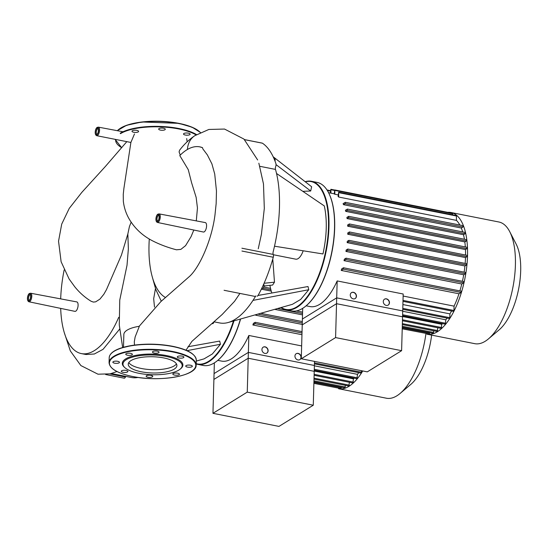 <?xml version="1.0" encoding="UTF-8"?>
<svg xmlns="http://www.w3.org/2000/svg" width="548" height="548" viewBox="0 0 548 548"><rect width="100%" height="100%" fill="white"/><g stroke="black" fill="none" stroke-linecap="round" stroke-linejoin="round"><path stroke-width="0.82" d="M335.588 337.589L336.698 297.859L402.718 310.942L401.609 350.679L335.588 337.589L301.284 358.769L302.393 319.039L336.698 297.859M301.284 358.769L367.304 371.859L401.609 350.679M437.304 331.793A62.02 26.475 101.2 0 1 426.878 334.184L474.753 343.671A62.02 26.475 101.2 0 0 485.185 341.281A62.02 26.475 101.2 0 0 488.439 338.897A62.02 26.475 101.2 0 0 512.784 287.981A62.02 26.475 101.2 0 0 509.709 231.633A62.02 26.475 101.2 0 0 498.879 221.995L450.997 212.508A62.02 26.475 101.2 0 1 466.711 266.979A62.02 26.475 101.2 0 1 437.304 331.793M306.133 305.805L309.963 306.565A57.67 24.619 -78.8 0 0 319.662 304.346A57.67 24.619 -78.8 0 0 337.171 280.925L403.191 294.009L402.554 316.792L336.534 303.702L337.171 280.925M461.142 291.152L343.5 267.78L341.74 268.828A57.67 24.619 101.2 0 1 341.219 270.438L458.977 293.783A57.67 24.619 101.2 0 1 454.073 306.14L403.136 296.043M463.683 281.542L346.041 258.177L344.384 259.149A57.67 24.619 101.2 0 1 344.021 260.663L461.779 284.008A57.67 24.619 101.2 0 1 459.902 290.858M465.444 272.418L347.795 249.045L346.185 249.998A57.67 24.619 101.2 0 1 345.946 251.436L463.704 274.781A57.67 24.619 101.2 0 1 462.43 281.247M466.547 263.691L348.905 240.319L347.288 241.271A57.67 24.619 101.2 0 1 347.158 242.648L464.916 265.992A57.67 24.619 101.2 0 1 464.135 272.109M467.06 255.334L349.419 231.962L347.775 232.934A57.67 24.619 101.2 0 1 347.74 234.243L465.499 257.587A57.67 24.619 101.2 0 1 465.163 263.369M347.713 226.221L349.206 225.297L349.364 223.954L347.651 224.968A57.67 24.619 101.2 0 1 347.713 226.221L465.471 249.566A57.67 24.619 101.2 0 1 465.553 254.984M347.062 218.577L348.555 217.652L348.713 216.316L346.898 217.392A57.67 24.619 101.2 0 1 347.062 218.577L464.82 241.921A57.67 24.619 101.2 0 1 465.327 246.943M345.72 211.364L347.254 210.418L347.411 209.076L345.432 210.254A57.67 24.619 101.2 0 1 345.72 211.364L463.478 234.708A57.67 24.619 101.2 0 1 464.423 239.25M343.528 204.678L345.172 203.664L345.329 202.322L343.082 203.664A57.67 24.619 101.2 0 1 343.528 204.678L461.293 228.023A57.67 24.619 101.2 0 1 462.711 231.934M456.463 220.385L456.402 215.542L338.643 192.197L338.089 196.444A57.67 24.619 101.2 0 1 338.705 197.04L456.463 220.385A57.67 24.619 101.2 0 1 459.841 225.023M452.689 214.809L452.532 213.288L334.773 189.944L334.225 193.971A57.67 24.619 101.2 0 1 334.849 194.245L338.137 194.896M388.114 305.14A3.487 2.932 58.3 0 0 389.142 301.688A3.487 2.932 58.3 0 0 386.299 298.941A3.487 2.932 58.3 0 0 384.456 299.215M386.278 305.414A3.487 2.932 -121.7 0 1 383.415 302.619A3.487 2.932 -121.7 0 1 384.538 299.16A3.487 2.932 -121.7 0 1 386.456 298.845A3.487 2.932 -121.7 0 1 389.32 301.64A3.487 2.932 -121.7 0 1 388.196 305.092A3.487 2.932 -121.7 0 1 386.278 305.414M355.104 298.598A3.487 2.932 58.3 0 0 356.132 295.139A3.487 2.932 58.3 0 0 353.289 292.399A3.487 2.932 58.3 0 0 351.446 292.673M353.268 298.866A3.487 2.932 -121.7 0 1 350.405 296.071A3.487 2.932 -121.7 0 1 351.528 292.618A3.487 2.932 -121.7 0 1 353.446 292.303A3.487 2.932 -121.7 0 1 356.31 295.091A3.487 2.932 -121.7 0 1 355.186 298.55A3.487 2.932 -121.7 0 1 353.268 298.866M302.688 308.339L302.229 324.882L336.534 303.702M447.1 318.121A57.67 24.619 101.2 0 1 445.825 319.813L445.271 324.169L402.581 315.71M445.825 319.813L402.712 311.264M442.462 323.615A57.67 24.619 101.2 0 1 441.763 324.293L441.215 328.437L402.444 320.751M441.763 324.293L402.561 316.525M437.736 327.745L437.194 331.492L402.335 324.58M433.715 330.8L433.215 333.376L402.259 327.238M429.728 332.684L429.262 334.054L402.218 328.697M425.529 333.314L402.218 328.814M451.593 310.997A57.67 24.619 101.2 0 1 449.922 313.881L402.896 304.558M449.922 313.881L449.812 317.689L449.36 318.573L402.759 309.332M330.321 193.026L330.855 189.293L330.951 193.149M334.773 189.944L334.849 194.245M338.643 192.197L338.705 197.04M349.419 231.962L349.268 233.304L347.74 234.243M348.905 240.319L348.747 241.661L347.158 242.648M347.795 249.045L347.644 250.388L345.946 251.436M346.041 258.177L345.884 259.512L344.021 260.663M343.5 267.78L343.343 269.123L341.219 270.438M447.709 212.336A62.02 26.475 101.2 0 1 450.997 212.508M462.971 225.694L462.937 227.009L461.293 228.023M465.053 232.448L465.019 233.763L463.478 234.708M466.355 239.688L466.321 240.997L464.82 241.921M467.006 247.326L466.965 248.641L465.471 249.566M467.177 255.306L467.026 256.649L465.499 257.587M466.663 263.663L466.512 265.006L464.916 265.992M465.56 272.39L465.403 273.733L463.704 274.781M463.8 281.521L463.649 282.857L461.779 284.008M461.258 291.125L461.108 292.468L458.977 293.783M454.073 306.14L453.95 310.49L453.491 311.374L402.986 301.359M488.439 338.897L499.118 329.869A49.615 21.18 -78.8 0 0 518.593 289.139A49.615 21.18 -78.8 0 0 516.134 244.052L509.709 231.633M247.258 392.128L248.367 352.398L314.388 365.489L313.278 405.219L247.258 392.128L212.953 413.315L214.063 373.578L248.367 352.398M212.953 413.315L278.973 426.399L313.278 405.219M74.932 311.36A4.816 2.055 -78.8 0 0 78.097 305.27A4.816 2.055 -78.8 0 0 76.809 301.914L30.626 293.221A4.363 1.863 101.2 0 1 31.791 296.263A4.363 1.863 101.2 0 1 29.667 301.612A4.363 1.863 101.2 0 1 28.928 301.777L74.932 311.36M203.418 232.03A4.816 2.055 -78.8 0 0 206.582 225.934A4.816 2.055 -78.8 0 0 205.288 222.584L159.105 213.891A4.363 1.863 101.2 0 1 160.276 216.926A4.363 1.863 101.2 0 1 158.153 222.276A4.363 1.863 101.2 0 1 157.413 222.447L203.418 232.03M126.588 141.918L105.483 166.352L81.816 192.375L69.254 208.377L61.712 224.118L58.54 241.189L61.123 261.766L69.117 278.994L74.672 286.666C79.453 292.625 84.961 297.502 91.18 301.297L93.372 302.078L95.66 301.838L99.921 299.119L103.839 294.262L106.456 289.659L121.43 255.094L127.848 233.975L129.417 226.591L131.143 222.159M176.449 249.785L176.477 249.799C167.798 247.538 159.776 244.524 152.406 240.757C142.775 235.798 135.198 228.824 129.671 219.83C126.211 214.097 124.101 207.898 123.334 201.246L123.259 194.321L123.903 188.382L130.89 142.453L96.701 135.692A4.363 1.863 101.2 0 0 97.441 135.527A4.363 1.863 101.2 0 0 99.565 130.171A4.363 1.863 101.2 0 0 98.393 127.136L97.291 127.369C95.482 127.931 93.968 134.575 96.701 135.692M119.82 328.882L103.051 349.343L94.331 354.001L86.022 354.515L81.337 353.583A77.569 33.113 -78.8 0 0 118.697 317.361M64.164 269.945A77.569 33.113 -78.8 0 0 60.691 298.879M60.691 308.394A77.569 33.113 -78.8 0 0 81.337 353.583M127.848 233.975L128.362 248.915L127.02 265.246L119.759 300.099L119.279 325.005L122.663 347.501M155.461 288.529L153.68 298.735L154.495 307.092M134.493 133.931L130.89 142.453M176.477 249.799L180.84 249.395L185.573 245.655L191.06 236.661L193.821 230.03M196.287 220.885L197.451 208.021L196.15 197.369L191.574 182.669L188.272 169.681L179.778 155.57A77.569 33.113 -78.8 0 1 199.835 146.864L202.548 147.693A77.569 33.113 -78.8 0 0 199.835 146.864M180.251 155.098L179.086 151.94L179.573 150.227M202.548 147.693L202.808 148.837L207.384 154.954L211.912 163.886L214.72 174.011L216.46 190.978L216.159 203.561L215.001 214.727M215.056 214.302C212.021 239.531 199.89 266.691 189.766 276.192L160.9 301.558L139.144 326.32M149.289 239.003A77.569 33.113 -78.8 0 0 165.571 297.557M123.492 347.261L123.848 334.486A29.565 9.857 1.6 0 1 139.343 326.286L135.137 336.958L134.287 341.89L134.52 345.082M303.181 250.785A13.94 5.953 101.2 0 1 298.091 258.629A13.94 5.953 101.2 0 1 295.749 259.17L273.363 254.731M280.98 307.558A65.507 27.962 -78.8 0 0 286.029 309.812A65.507 27.962 -78.8 0 0 297.043 307.291A65.507 27.962 -78.8 0 0 328.101 238.832A65.507 27.962 -78.8 0 0 311.504 181.299A65.507 27.962 -78.8 0 0 305.133 181.689M305.305 181.82A65.157 27.811 101.2 0 1 328.231 232.311A65.157 27.811 101.2 0 1 296.742 306.901A65.157 27.811 101.2 0 1 281.227 307.49M311.504 181.299L317.073 182.402A65.507 27.962 101.2 0 1 328.512 192.581A65.507 27.962 101.2 0 1 331.759 252.101A65.507 27.962 101.2 0 1 306.051 305.873A65.507 27.962 101.2 0 1 302.606 308.394A65.507 27.962 101.2 0 1 291.598 310.915L286.029 309.812M261.786 288.269L262.506 288.412A2.267 0.966 -78.8 0 0 263.992 285.549A2.267 0.966 -78.8 0 0 263.691 284.172M275 161.105A2.267 0.966 -78.8 0 0 274.527 158.55L273.918 158.427M306.202 305.743A65.157 27.811 -78.8 0 0 306.353 305.62A65.157 27.811 -78.8 0 0 331.924 252.128A65.157 27.811 -78.8 0 0 328.69 192.93A65.157 27.811 -78.8 0 0 328.601 192.752M271.829 293.009A65.157 27.811 101.2 0 1 269.904 285.35M272.774 259.019L274.473 282.193L272.609 285.049L263.958 286.008M258.06 295.475L308.017 286.536L308.764 289.728L300.667 299.441L292.372 304.339L228.16 322.505A91.29 38.97 -78.8 0 0 252.991 300.379A91.29 38.97 -78.8 0 0 255.409 296.495A2.617 1.117 101.2 0 1 255.889 295.913M276.535 173.483L324.313 205.938C327.327 219.81 326.882 235.811 322.971 253.957L274.507 246.203A91.29 38.97 -78.8 0 0 276.535 173.483A91.29 38.97 -78.8 0 0 275.48 169.407A2.617 1.117 101.2 0 1 275.699 166.544A2.617 1.117 -78.8 0 0 275.891 163.585A94.777 40.456 101.2 0 0 262.417 143.192A2.617 1.117 -78.8 0 0 262.232 143.117A2.617 1.117 -78.8 0 0 262.033 143.117M273.171 156.776L311.641 186.758L310.689 191.005L302.818 191.341M310.689 191.005L276.034 164.626M308.764 289.728L252.991 300.379M213.912 321.799L219.632 322.936A91.29 38.97 -78.8 0 0 228.16 322.505M241.935 251.039L273.274 257.252A2.617 1.117 -78.8 0 0 273.247 254.43A2.617 1.117 101.2 0 1 273.185 251.744A91.29 38.97 -78.8 0 0 274.507 246.203M273.274 257.252A94.777 40.456 101.2 0 1 258.17 295.297A2.617 1.117 -78.8 0 1 257.087 296.153M212.357 323.58A2.617 1.117 -78.8 0 0 212.535 323.663A2.617 1.117 -78.8 0 0 213.775 322.491A2.617 1.117 101.2 0 1 214.138 321.847M274.473 282.193L264.088 283.268M136.822 130.376A3.309 1.103 -178.4 0 0 131.986 131.225A3.309 1.103 -178.4 0 0 133.767 132.26A3.309 1.103 -178.4 0 0 138.603 131.41A3.309 1.103 -178.4 0 0 136.822 130.376M165.14 128.91A3.309 1.103 -178.4 0 0 161.496 128.061A3.309 1.103 -178.4 0 0 158.673 129.075A3.309 1.103 -178.4 0 0 158.831 129.424A3.309 1.103 -178.4 0 0 162.475 130.273A3.309 1.103 -178.4 0 0 165.291 129.26A3.309 1.103 -178.4 0 0 165.14 128.91M189.759 134.671A3.309 1.103 -178.4 0 0 190.129 134.185A3.309 1.103 -178.4 0 0 187.621 133.041A3.309 1.103 -178.4 0 0 183.888 133.507A3.309 1.103 -178.4 0 0 183.512 134A3.309 1.103 -178.4 0 0 186.025 135.144A3.309 1.103 -178.4 0 0 189.759 134.671M130.986 360.584A24.338 8.117 1.6 0 1 158.461 357.132A24.338 8.117 1.6 0 1 176.908 365.543A24.338 8.117 1.6 0 1 174.168 369.147A24.338 8.117 1.6 0 1 146.693 372.599A24.338 8.117 1.6 0 1 128.246 364.187A24.338 8.117 1.6 0 1 130.986 360.584M176.449 363.886A24.338 8.117 1.6 0 1 174.257 365.859A24.338 8.117 1.6 0 1 149.214 369.53A24.338 8.117 1.6 0 1 128.801 362.557M124.786 367.585L124.156 366.989A30.311 10.111 1.6 0 1 125.704 358.878A30.311 10.111 1.6 0 1 165.092 355.303A30.311 10.111 1.6 0 1 180.84 368.571L180.169 369.133A29.619 9.878 1.6 0 1 178.847 370.071A29.619 9.878 1.6 0 1 150.7 374.681A29.619 9.878 1.6 0 1 124.786 367.585A29.619 9.878 1.6 0 1 126.307 359.659A29.619 9.878 1.6 0 1 164.784 356.166A29.619 9.878 1.6 0 1 180.169 369.133M130.588 353.337A3.309 1.103 1.6 0 1 132.376 354.371A3.309 1.103 1.6 0 1 127.54 355.22A3.309 1.103 1.6 0 1 125.759 354.186A3.309 1.103 1.6 0 1 130.588 353.337M158.913 351.871A3.309 1.103 1.6 0 1 159.064 352.22A3.309 1.103 1.6 0 1 156.249 353.227A3.309 1.103 1.6 0 1 152.604 352.378A3.309 1.103 1.6 0 1 152.447 352.035A3.309 1.103 1.6 0 1 155.269 351.021A3.309 1.103 1.6 0 1 158.913 351.871M183.532 357.632A3.309 1.103 1.6 0 1 179.792 358.104A3.309 1.103 1.6 0 1 177.285 356.96A3.309 1.103 1.6 0 1 177.662 356.467A3.309 1.103 1.6 0 1 181.395 355.995A3.309 1.103 1.6 0 1 183.902 357.145A3.309 1.103 1.6 0 1 183.532 357.632M190.033 367.242A3.309 1.103 1.6 0 1 185.724 366.071A3.309 1.103 1.6 0 1 188.033 365.091A3.309 1.103 1.6 0 1 192.341 366.256A3.309 1.103 1.6 0 1 190.033 367.242M174.6 375.079A3.309 1.103 1.6 0 1 172.819 374.044A3.309 1.103 1.6 0 1 177.655 373.195A3.309 1.103 1.6 0 1 179.436 374.229A3.309 1.103 1.6 0 1 174.6 375.079M146.282 376.545A3.309 1.103 1.6 0 1 146.124 376.195A3.309 1.103 1.6 0 1 148.946 375.188A3.309 1.103 1.6 0 1 152.591 376.038A3.309 1.103 1.6 0 1 152.748 376.38A3.309 1.103 1.6 0 1 149.926 377.394A3.309 1.103 1.6 0 1 146.282 376.545M121.663 370.784A3.309 1.103 1.6 0 1 125.396 370.311A3.309 1.103 1.6 0 1 127.903 371.455A3.309 1.103 1.6 0 1 127.533 371.948A3.309 1.103 1.6 0 1 123.793 372.414A3.309 1.103 1.6 0 1 121.286 371.27A3.309 1.103 1.6 0 1 121.663 370.784M115.162 361.173A3.309 1.103 1.6 0 1 119.471 362.338A3.309 1.103 1.6 0 1 117.156 363.324A3.309 1.103 1.6 0 1 112.854 362.153A3.309 1.103 1.6 0 1 115.162 361.173M196.177 363.947A65.507 27.962 -78.8 0 0 197.698 364.358A65.507 27.962 -78.8 0 0 208.713 361.831A65.507 27.962 -78.8 0 0 233.989 320.854M233.455 321.005A65.157 27.811 101.2 0 1 208.411 361.44A65.157 27.811 101.2 0 1 196.184 363.625M240.428 319.032A65.507 27.962 101.2 0 1 217.72 360.413A65.507 27.962 101.2 0 1 214.275 362.934A65.507 27.962 101.2 0 1 203.26 365.461L197.698 364.358M217.871 360.289A65.157 27.811 -78.8 0 0 218.022 360.159A65.157 27.811 -78.8 0 0 240.613 318.977M187.985 346.747L219.686 341.075L220.433 344.274L212.336 353.981L204.041 358.878L196.253 361.084M220.433 344.274L187.019 350.651M111.415 373.537L131.301 377.476A91.29 38.97 -78.8 0 0 138.123 377.449M124.019 378.127A2.617 1.117 -78.8 0 0 124.204 378.202A2.617 1.117 -78.8 0 0 125.444 377.031A2.617 1.117 101.2 0 1 125.807 376.387M362.735 370.955A62.02 26.475 101.2 0 1 348.973 386.333A62.02 26.475 101.2 0 1 338.548 388.724L386.422 398.218A62.02 26.475 101.2 0 0 396.848 395.827A62.02 26.475 101.2 0 0 400.109 393.443A62.02 26.475 101.2 0 0 425.892 333.938M217.796 360.344L221.632 361.105A57.67 24.619 -78.8 0 0 231.325 358.885A57.67 24.619 -78.8 0 0 248.84 335.465L301.64 345.932M302.044 331.615L255.169 322.327L253.409 323.368A57.67 24.619 101.2 0 1 252.881 324.978L301.955 334.705M255.82 314.675A57.67 24.619 101.2 0 1 255.69 315.21L302.243 324.437M274.644 309.353L302.51 314.881M261.348 289.173L271.26 291.139M299.783 359.68A3.487 2.932 58.3 0 0 300.811 356.227A3.487 2.932 58.3 0 0 297.968 353.487A3.487 2.932 58.3 0 0 296.126 353.755M297.941 359.954A3.487 2.932 -121.7 0 1 295.084 357.159A3.487 2.932 -121.7 0 1 296.208 353.707A3.487 2.932 -121.7 0 1 298.126 353.385A3.487 2.932 -121.7 0 1 300.989 356.179A3.487 2.932 -121.7 0 1 299.866 359.632A3.487 2.932 -121.7 0 1 297.941 359.954M266.773 353.138A3.487 2.932 58.3 0 0 267.801 349.679A3.487 2.932 58.3 0 0 264.958 346.939A3.487 2.932 58.3 0 0 263.115 347.213M264.931 353.412A3.487 2.932 -121.7 0 1 262.074 350.617A3.487 2.932 -121.7 0 1 263.198 347.158A3.487 2.932 -121.7 0 1 265.116 346.843A3.487 2.932 -121.7 0 1 267.979 349.638A3.487 2.932 -121.7 0 1 266.855 353.09A3.487 2.932 -121.7 0 1 264.931 353.412M248.84 335.465L248.203 358.241L314.223 371.332L314.497 361.392M214.357 362.886L213.898 379.428L248.203 358.241M358.769 372.667A57.67 24.619 101.2 0 1 357.488 374.353L356.94 378.709L314.251 370.249M357.488 374.353L314.374 365.811M354.131 378.154A57.67 24.619 101.2 0 1 353.433 378.839L352.885 382.977L314.114 375.291M353.433 378.839L314.23 371.065M349.405 382.285L348.864 386.032L314.004 379.12M345.384 385.34L344.877 387.916L313.929 381.785M341.397 387.231L340.925 388.594L313.888 383.237M337.198 387.854L313.888 383.353M361.522 370.715L361.029 373.113L314.429 363.872M260.095 295.112L260.704 295.002M257.163 314.299L255.69 315.21M255.169 322.327L255.012 323.663L252.881 324.978M400.109 393.443L410.788 384.408A49.615 21.18 -78.8 0 0 431.625 335.123M445.723 323.286L402.609 314.737M441.674 327.553L402.472 319.779M437.653 330.608L402.362 323.615M433.667 332.492L402.287 326.272M429.714 333.17L402.246 327.725M449.812 317.689L402.787 308.366M465.019 233.763L347.254 210.418M466.321 240.997L348.555 217.652M466.965 248.641L349.206 225.297M462.937 227.009L345.172 203.664M330.376 191.101L327.334 190.499M334.376 190.437L331.04 189.772M452.716 213.775L334.958 190.43M456.587 216.028L338.828 192.684M453.95 310.49L403.013 300.393M467.026 256.649L349.268 233.304M466.512 265.006L348.747 241.661M465.403 273.733L347.644 250.388M463.649 282.857L345.884 259.512M461.108 292.468L343.343 269.123M29.27 293.927A3.665 1.562 -78.8 0 0 27.482 298.42A3.665 1.562 -78.8 0 0 29.071 300.831A3.665 1.562 -78.8 0 0 30.859 296.338A3.665 1.562 -78.8 0 0 29.27 293.927M29.859 294.872A2.788 1.192 -78.8 0 0 28.503 298.297A2.788 1.192 -78.8 0 0 29.236 300.236L29.332 300.194C31.202 299.05 30.496 293.187 30.318 294.762A2.788 1.192 -78.8 0 0 29.859 294.872M27.564 298.372A3.487 1.486 101.2 0 1 29.263 294.098A3.487 1.486 101.2 0 1 30.777 296.386A3.487 1.486 101.2 0 1 29.078 300.66A3.487 1.486 101.2 0 1 27.564 298.372M97.037 127.842A3.665 1.562 -78.8 0 0 95.256 132.335A3.665 1.562 -78.8 0 0 96.845 134.746A3.665 1.562 -78.8 0 0 98.633 130.253A3.665 1.562 -78.8 0 0 97.037 127.842M97.01 134.15L97.106 134.109C98.969 132.965 98.27 127.102 98.092 128.677L98.092 128.677A2.788 1.192 -78.8 0 0 97.633 128.787A2.788 1.192 -78.8 0 0 96.277 132.212A2.788 1.192 -78.8 0 0 97.01 134.15L97.017 134.15M95.338 132.287A3.487 1.486 101.2 0 1 97.037 128.013A3.487 1.486 101.2 0 1 98.551 130.301A3.487 1.486 101.2 0 1 96.852 134.575A3.487 1.486 101.2 0 1 95.338 132.287M157.749 214.59A3.665 1.562 -78.8 0 0 155.961 219.09A3.665 1.562 -78.8 0 0 157.557 221.502A3.665 1.562 -78.8 0 0 159.345 217.001A3.665 1.562 -78.8 0 0 157.749 214.59M158.345 215.542A2.788 1.192 -78.8 0 0 156.988 218.96A2.788 1.192 -78.8 0 0 157.721 220.899L157.81 220.858C159.68 219.721 158.982 213.85 158.804 215.433A2.788 1.192 -78.8 0 0 158.345 215.542M156.05 219.036A3.487 1.486 101.2 0 1 157.742 214.761A3.487 1.486 101.2 0 1 159.263 217.056A3.487 1.486 101.2 0 1 157.564 221.33A3.487 1.486 101.2 0 1 156.05 219.036M187.437 149.474A21.564 18.125 -121.7 0 1 194.793 135.692L194.793 135.692A21.564 18.125 -121.7 0 1 194.883 135.637M241.908 248.217L273.247 254.43M259.862 166.311L275.48 169.407M213.261 322.388L213.775 322.491M224.07 290.282L255.409 296.495M244.552 139.651L262.417 143.192M121.752 147.727A43.21 14.412 1.6 0 1 115.662 139.644M120.498 133.65A43.21 14.412 1.6 0 1 178.737 128.951A43.21 14.412 1.6 0 1 196.068 134.877M120.197 133.26A43.552 14.529 1.6 0 1 178.908 128.527A43.552 14.529 1.6 0 1 196.533 134.589M115.292 139.706A43.552 14.529 1.6 0 1 115.299 139.569L121.718 147.775M117.347 130.705A43.552 14.529 1.6 0 1 120.334 128.335A43.552 14.529 1.6 0 1 179.045 123.601A43.552 14.529 1.6 0 1 200.356 132.506M120.656 128.068A43.21 14.412 1.6 0 1 178.895 123.369M179.004 123.389A43.21 14.412 1.6 0 1 199.678 131.849M172.778 346.35A43.21 14.412 1.6 0 1 193.444 354.809M172.819 346.555A43.552 14.529 1.6 0 1 196.28 360.173C195.684 354.104 187.827 349.487 172.723 346.315C159.228 343.788 145.761 343.48 132.342 345.391L120.56 348.172C113.292 350.699 109.504 353.892 109.203 357.734A43.552 14.529 1.6 0 1 114.107 351.295A43.552 14.529 1.6 0 1 172.819 346.555M196.143 365.098C196.999 376.003 159.605 382.285 132.623 376.517C117.519 373.346 109.669 368.729 109.066 362.66A43.552 14.529 1.6 0 1 113.97 356.221A43.552 14.529 1.6 0 1 172.682 351.48A43.552 14.529 1.6 0 1 196.143 365.098L196.28 360.173M172.51 351.912A43.21 14.412 1.6 0 1 190.923 371.804A43.21 14.412 1.6 0 1 132.685 376.503A43.21 14.412 1.6 0 1 114.272 356.611A43.21 14.412 1.6 0 1 172.51 351.912M114.422 351.028A43.21 14.412 1.6 0 1 172.668 346.329M109.771 373.921L125.444 377.031M357.392 377.825L314.278 369.284M353.344 382.093L314.141 374.325M349.323 385.148L314.031 378.154M345.336 387.039L313.956 380.819M341.383 387.717L313.915 382.271M361.481 372.229L314.456 362.906M270.904 289.817L262.992 288.255M302.544 313.497L277.521 308.538M302.284 322.923L257.827 314.107M302.003 332.979L255.012 323.663M334.232 193.8L328.56 192.677M347.411 209.076L465.17 232.421M348.713 216.316L466.471 239.661M349.364 223.954L467.122 247.299M345.329 202.322L463.087 225.666M334.588 190.026L330.855 189.293M330.382 190.656L327.005 189.985M30.626 293.221L29.517 293.454C27.708 294.016 26.201 300.66 28.928 301.777M159.105 213.891L158.002 214.124C156.194 214.686 154.68 221.324 157.413 222.447M186.69 138.576L187.163 141.802M179.559 150.248C184.032 144.398 189.108 139.548 194.793 135.692L208.857 129.458L224.529 129.054L243.935 139.069L257.656 159.975M123.019 131.767L98.393 127.136M152.508 277.747L155.81 289.536L161.297 301.222M258.855 163.201L263.485 183.95L264.314 208.398L261.43 234.195L258.245 248.785M239.928 293.427L234.523 301.352L222.214 314.449L191.937 341.342L185.998 350.199M64.171 332.287L70.35 350.946L80.864 365.564L97.989 374.195L110.121 373.846L117.005 371.551M328.69 192.93L328.512 192.581M212.535 323.663L211.973 323.546M262.232 143.117L244.497 139.603M117.258 130.684L126.533 125.3L141.946 121.971L178.956 123.355L192.211 127.239L200.438 132.472M109.066 362.66L109.203 357.734M124.204 378.202L105.641 374.524M302.325 321.56L260.677 313.305M302.585 312.134L296.413 310.915M281.583 307.969L280.371 307.729M261.006 294.947L260.574 294.865M270.548 288.378L263.725 287.029"/></g></svg>
